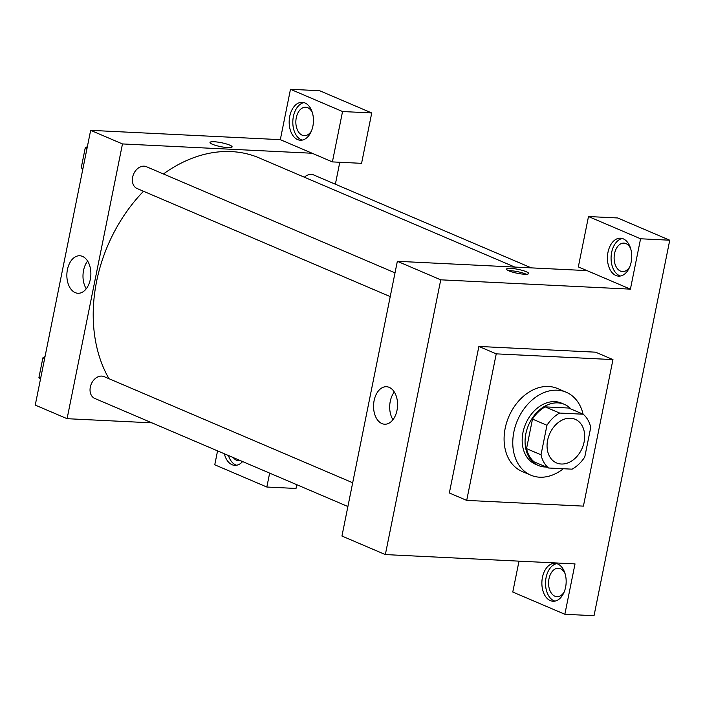<?xml version="1.0" encoding="UTF-8"?>
<svg xmlns="http://www.w3.org/2000/svg" width="705" height="705" viewBox="0 0 705 705"><rect width="100%" height="100%" fill="white"/><g stroke="black" fill="none" stroke-linecap="round" stroke-linejoin="round"><path stroke-width="1.06" d="M570.486 418.215A23.732 17.766 -66.9 0 1 575.192 419.29A23.732 17.766 -66.9 0 1 582.215 448.089A23.732 17.766 -66.9 0 1 556.553 462.938A23.732 17.766 -66.9 0 1 548.42 437.135A23.732 17.766 -66.9 0 1 570.486 418.215M546.965 425.265L541.008 454.804A32.333 24.208 -66.9 0 0 548.569 468.005L572.099 469.169A32.333 24.208 -66.9 0 0 584.78 456.955L590.737 427.415A32.333 24.208 -66.9 0 0 583.176 414.214L559.647 413.06A32.333 24.208 -66.9 0 0 546.965 425.265L532.495 419.087L526.538 448.627L541.008 454.804M583.176 414.214L568.706 408.036L545.176 406.882L559.647 413.06M548.569 468.005L534.099 461.837A32.333 24.208 -66.9 0 1 526.538 448.627M532.495 419.087A32.333 24.208 -66.9 0 1 545.176 406.882M570.997 409.015A33.223 24.878 113.1 0 0 564.449 404.379A33.223 24.878 113.1 0 0 528.521 425.168A33.223 24.878 113.1 0 0 538.356 465.494A33.223 24.878 113.1 0 0 546.234 467.01M538.356 465.494L535.465 464.26A33.223 24.878 -66.9 0 1 524.079 428.138A33.223 24.878 -66.9 0 1 554.976 401.647A33.223 24.878 -66.9 0 1 561.559 403.145L564.449 404.379M563.304 468.737A45.094 33.761 -66.9 0 1 530.803 475.17A45.094 33.761 -66.9 0 1 515.355 426.155A45.094 33.761 -66.9 0 1 557.285 390.2A45.094 33.761 -66.9 0 1 566.212 392.236A45.094 33.761 -66.9 0 1 583.088 414.179M530.803 475.17L522.123 471.46A45.094 33.761 -66.9 0 1 506.675 422.445A45.094 33.761 -66.9 0 1 548.605 386.49A45.094 33.761 -66.9 0 1 557.532 388.525L566.212 392.236M496.241 353.857L612.962 359.594L583.414 506.128L466.701 500.391L496.241 353.857L478.88 346.446L595.602 352.183L612.962 359.594M466.701 500.391L449.341 492.98L478.88 346.446M594.033 615.712L669.75 240.211L640.572 238.775L630.411 289.147L440.748 279.823L385.344 554.579L575.016 563.903L564.855 614.275L594.033 615.712M565.595 587.239A18.982 12.126 92.8 0 1 553.09 601.259A18.982 12.126 92.8 0 1 541.907 581.696A18.982 12.126 92.8 0 1 554.95 563.33A18.982 12.126 92.8 0 1 565.595 587.239M519.003 561.154L512.773 592.041L564.855 614.275M556.765 563.639A18.982 12.126 -87.2 0 0 545.555 581.881A18.982 12.126 -87.2 0 0 554.923 601.127M564.194 591.927A14.241 9.095 92.8 0 1 556.968 596.694A14.241 9.095 92.8 0 1 554.897 596.21A14.241 9.095 92.8 0 1 548.728 580.382A14.241 9.095 92.8 0 1 558.369 568.248A14.241 9.095 92.8 0 1 565.093 573.703M631.151 262.11A18.982 12.126 92.8 0 1 618.646 276.131A18.982 12.126 92.8 0 1 607.463 256.567A18.982 12.126 92.8 0 1 620.515 238.202A18.982 12.126 92.8 0 1 631.151 262.11M630.411 289.147L578.329 266.913L588.49 216.541L640.572 238.775M622.321 238.51A18.982 12.126 -87.2 0 0 611.112 256.752A18.982 12.126 -87.2 0 0 620.479 275.999M629.75 266.798A14.241 9.095 92.8 0 1 622.524 271.566A14.241 9.095 92.8 0 1 620.453 271.081A14.241 9.095 92.8 0 1 614.284 255.254A14.241 9.095 92.8 0 1 623.925 243.128A14.241 9.095 92.8 0 1 625.996 243.604A14.241 9.095 92.8 0 1 630.649 248.574M588.49 216.541L617.668 217.968L669.75 240.211M587.009 270.614L397.347 261.299L341.943 536.047L385.344 554.579M374.117 400.581A18.771 11.994 92.8 0 1 386.481 386.719A18.771 11.994 92.8 0 1 397.541 406.054A18.771 11.994 92.8 0 1 384.639 424.216A18.771 11.994 92.8 0 1 374.117 400.581M397.347 261.299L440.748 279.823M394.306 392.006A18.771 11.994 -87.2 0 0 390.253 401.374A18.771 11.994 -87.2 0 0 392.949 419.722M526.283 271.733A11.271 1.992 -168.6 0 1 528.671 273.531A11.271 1.992 -168.6 0 1 517.223 273.258A11.271 1.992 -168.6 0 1 506.569 269.081A11.271 1.992 -168.6 0 1 514.165 268.702A11.271 1.992 -168.6 0 1 526.283 271.733M526.309 274.254A11.271 1.992 11.4 0 0 525.815 274.042A11.271 1.992 11.4 0 0 508.464 270.658M108.993 378.717A140.022 104.842 -66.9 0 1 143.512 191.275M163.428 173.968A140.022 104.842 -66.9 0 1 231.443 151.601A140.022 104.842 -66.9 0 1 259.184 157.92L514.817 267.072M395.012 272.853L146.42 166.706A11.862 8.883 113.1 0 0 133.589 174.135A11.862 8.883 113.1 0 0 137.105 188.535L390.226 296.611M304.375 177.211A11.862 8.883 -66.9 0 1 311.275 174.391A11.862 8.883 -66.9 0 1 313.619 174.928L531.323 267.882M347.9 506.525L94.778 398.448A11.862 8.883 -66.9 0 1 90.716 385.547A11.862 8.883 -66.9 0 1 101.749 376.091A11.862 8.883 -66.9 0 1 104.093 376.62L352.694 482.766M339.792 162.265L335.368 184.216M312.148 153.249L332.399 161.903L342.551 111.531L290.478 89.288L280.317 139.66L312.148 153.249L122.476 143.935L67.081 418.691L151.945 422.859M296.779 484.696L296.021 488.459L266.843 487.032L214.761 464.789L217.563 450.874M342.551 111.531L371.738 112.959L319.656 90.725L290.478 89.288M371.738 112.959L361.577 163.331L332.399 161.903M240.414 460.629A14.241 9.095 92.8 0 1 238.704 460.797A14.241 9.095 92.8 0 1 236.633 460.321A14.241 9.095 92.8 0 1 233.329 457.607M228.438 455.518A18.982 12.126 -87.2 0 0 236.651 465.238M242.599 461.563A18.982 12.126 92.8 0 1 234.818 465.362A18.982 12.126 92.8 0 1 224.357 453.773M311.487 130.91A14.241 9.095 92.8 0 1 304.26 135.677A14.241 9.095 92.8 0 1 295.871 121.004A14.241 9.095 92.8 0 1 305.653 107.231A14.241 9.095 92.8 0 1 307.724 107.715A14.241 9.095 92.8 0 1 312.377 112.685M304.058 102.613A18.982 12.126 -87.2 0 0 292.848 120.855A18.982 12.126 -87.2 0 0 302.216 140.11M312.879 126.213A18.982 12.126 92.8 0 1 300.374 140.233A18.982 12.126 92.8 0 1 289.2 120.678A18.982 12.126 92.8 0 1 302.242 102.313A18.982 12.126 92.8 0 1 312.879 126.213M269.645 473.117L266.843 487.032M280.317 139.66L90.654 130.346L35.25 405.102L67.081 418.691M75.215 292.628A18.771 11.994 92.8 0 1 67.072 271.76A18.771 11.994 92.8 0 1 79.788 255.765A18.771 11.994 92.8 0 1 90.839 275.109A18.771 11.994 92.8 0 1 77.947 293.271A18.771 11.994 92.8 0 1 75.215 292.628M90.654 130.346L122.476 143.935M87.614 261.053A18.771 11.994 -87.2 0 0 86.248 288.768M232.104 146.904A11.271 1.992 11.4 0 0 229.715 145.107A11.271 1.992 -168.6 0 1 232.104 146.904A11.271 1.992 -168.6 0 1 220.656 146.631A11.271 1.992 -168.6 0 1 210.002 142.445A11.271 1.992 -168.6 0 1 217.598 142.075A11.271 1.992 -168.6 0 1 229.715 145.107A11.271 1.992 11.4 0 0 217.607 142.075A11.271 1.992 11.4 0 0 210.002 142.454M87.367 146.631L85.234 147.891L81.242 167.719L82.829 169.156M85.234 147.891L86.962 148.623M81.242 167.719L82.97 168.451M45.041 356.545L42.908 357.805L38.916 377.633L40.502 379.07M42.908 357.805L44.635 358.537M38.916 377.633L40.643 378.365"/></g></svg>

